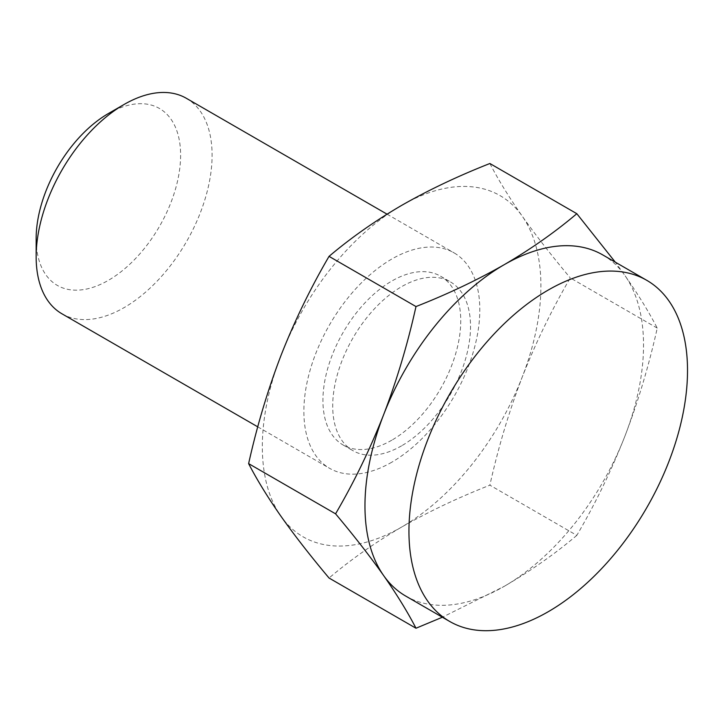 <?xml version="1.0" encoding="UTF-8"?>
<svg xmlns="http://www.w3.org/2000/svg" width="723" height="723" viewBox="0 0 723 723"><rect width="100%" height="100%" fill="white"/><g stroke="black" fill="none" stroke-linecap="round" stroke-linejoin="round"><path stroke-width="0.54" stroke-dasharray="3.62 2.71" d="M576.827 535.372C555.11 553.764 530.917 570.754 504.247 586.326A196.981 113.728 -60 0 0 624.871 436.267C638.129 401.636 648.911 365.585 657.243 328.106C648.92 311.975 638.129 294.415 624.871 275.436A196.981 113.728 -60 0 1 624.871 436.267C611.324 470.727 595.3 503.759 576.827 535.372L489.878 485.178C458.021 497.713 428.594 511.676 401.617 527.076C374.921 542.666 350.727 559.656 329.046 578.029M657.243 328.106L570.293 277.912C551.812 309.525 535.797 342.557 522.241 377.017C508.992 411.649 498.201 447.7 489.878 485.178M405.757 596.086A196.981 113.728 -60 0 0 504.247 586.326L442.377 617.225M489.878 163.506C498.201 179.638 508.992 197.198 522.241 216.177A196.981 113.728 -60 0 1 522.241 377.017A196.981 113.728 -60 0 1 401.617 527.076A196.981 113.728 -60 0 1 280.994 516.303A196.981 113.728 -60 0 1 280.994 355.463A196.981 113.728 -60 0 1 401.617 205.404A196.981 113.728 -60 0 1 522.241 216.177C535.797 235.337 551.812 255.915 570.293 277.912M602.738 254.903A196.981 113.728 -60 0 1 624.871 275.436L615.264 262.133M108.378 113.538A102.151 58.979 -60 0 1 180.614 155.237A102.151 58.979 -60 0 1 108.378 280.343A102.151 58.979 -60 0 1 36.15 238.644M186.326 98.283A124.41 71.83 -60 0 1 205.395 197.975A124.41 71.83 -60 0 1 124.121 307.609A124.41 71.83 -60 0 1 61.916 313.773M391.839 462.178A124.41 71.83 -60 0 1 329.634 468.341A124.41 71.83 -60 0 1 329.634 324.681A124.41 71.83 -60 0 1 454.044 252.851A124.41 71.83 -60 0 1 473.113 352.544A124.41 71.83 -60 0 1 391.839 462.178M401.617 445.811A97.451 56.267 -60 0 1 352.887 450.637A97.451 56.267 -60 0 1 352.887 338.111A97.451 56.267 -60 0 1 450.339 281.843A97.451 56.267 -60 0 1 465.278 359.937A97.451 56.267 -60 0 1 401.617 445.811M391.839 440.171A97.451 56.267 -60 0 1 343.118 444.997A97.451 56.267 -60 0 1 343.118 332.463A97.451 56.267 -60 0 1 440.569 276.195A97.451 56.267 -60 0 1 455.508 354.288A97.451 56.267 -60 0 1 391.839 440.171M257.759 426.841L329.634 468.341M387.031 214.162L454.044 252.851M343.118 444.997L352.887 450.637M440.569 276.195L450.339 281.843"/><path stroke-width="1.08" d="M442.377 617.225L415.987 628.233L329.046 578.029C310.565 556.032 294.541 535.454 280.994 516.303C267.736 497.316 256.954 479.765 248.622 463.624C256.954 426.154 267.736 390.095 280.994 355.463C294.541 321.012 310.565 287.971 329.046 256.358L415.987 306.561C407.664 344.031 396.873 380.09 383.624 414.722C370.068 449.173 354.053 482.214 335.571 513.827L248.622 463.624M615.264 262.133L576.827 213.701L489.878 163.506C458.021 176.041 428.594 190.004 401.617 205.404C374.921 220.994 350.727 237.984 329.046 256.358M576.827 213.701C555.11 232.092 530.917 249.083 504.247 264.663C477.243 280.072 447.826 294.035 415.987 306.561M257.759 426.841L61.916 313.773A124.41 71.83 -60 0 1 36.15 256.819L36.15 238.644A102.151 58.979 -60 0 1 108.378 113.538L124.121 104.446A124.41 71.83 -60 0 1 186.326 98.283L387.031 214.162M36.15 256.819A124.41 71.83 -60 0 1 124.121 104.446M335.571 513.827C354.053 535.824 370.068 556.394 383.624 575.553A196.981 113.728 -60 0 1 383.624 414.722A196.981 113.728 -60 0 1 504.247 264.663A196.981 113.728 -60 0 1 602.738 254.903L646.724 280.298A196.981 113.728 -60 0 1 676.918 438.138A196.981 113.728 -60 0 1 548.233 611.721A196.981 113.728 -60 0 1 449.742 621.482A196.981 113.728 -60 0 1 449.742 394.026A196.981 113.728 -60 0 1 646.724 280.298M449.742 621.482L405.757 596.086A196.981 113.728 -60 0 1 383.624 575.553C396.873 594.532 407.664 612.092 415.987 628.233"/></g></svg>
